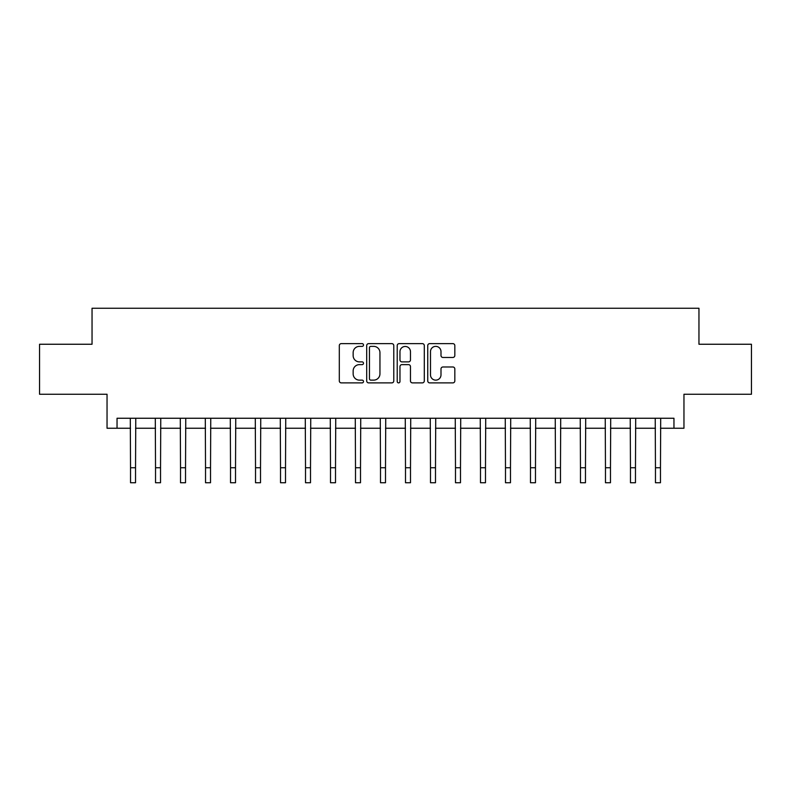 <?xml version="1.0" encoding="UTF-8"?>
<svg xmlns="http://www.w3.org/2000/svg" width="791" height="791" viewBox="0 0 791 791"><rect width="100%" height="100%" fill="white"/><g stroke="black" fill="none" stroke-linecap="round" stroke-linejoin="round"><path stroke-width="1.19" d="M363.504 345.005A1.374 1.374 0 0 0 362.13 343.63L341.277 343.63A1.968 1.968 0 0 0 339.309 345.588L339.309 380.916A1.968 1.968 0 0 0 341.277 382.884L362.13 382.884A1.374 1.374 0 0 0 363.504 381.509A1.374 1.374 0 0 0 362.13 380.135L359.43 380.135A6.279 6.279 0 0 1 353.152 373.856L353.152 370.91A6.279 6.279 0 0 1 359.43 364.631L362.13 364.631A1.374 1.374 0 0 0 363.504 363.257A1.374 1.374 0 0 0 362.13 361.882L359.43 361.882A6.279 6.279 0 0 1 353.152 355.604L353.152 352.657A6.279 6.279 0 0 1 359.43 346.369L362.13 346.369A1.374 1.374 0 0 0 363.504 345.005M452.867 357.463A1.968 1.968 0 0 0 454.825 355.505L454.825 345.588A1.968 1.968 0 0 0 452.867 343.63L429.701 343.63A1.968 1.968 0 0 0 427.743 345.588L427.743 380.916A1.968 1.968 0 0 0 429.701 382.884L452.867 382.884A1.968 1.968 0 0 0 454.825 380.916L454.825 368.942A1.968 1.968 0 0 0 452.867 366.984L442.95 366.984A1.968 1.968 0 0 0 440.992 368.942L440.992 374.885A5.25 5.25 0 0 1 435.742 380.135A5.25 5.25 0 0 1 430.492 374.885L430.492 351.629A5.25 5.25 0 0 1 435.742 346.369A5.25 5.25 0 0 1 440.992 351.629L440.992 355.505A1.968 1.968 0 0 0 442.95 357.463L452.867 357.463M117.038 428.247L117.038 418.251L673.962 418.251L673.962 428.247L683.958 428.247L683.958 394.254L751.45 394.254L751.45 344.253L698.957 344.253L698.957 308.263L92.043 308.263L92.043 344.253L39.55 344.253L39.55 394.254L107.042 394.254L107.042 428.247L130.535 428.247M393.78 345.588A1.968 1.968 0 0 0 391.822 343.63L368.655 343.63A1.968 1.968 0 0 0 366.698 345.588L366.698 380.916A1.968 1.968 0 0 0 368.655 382.884L391.822 382.884A1.968 1.968 0 0 0 393.78 380.916L393.78 345.588M399.178 343.63L422.345 343.63A1.968 1.968 0 0 1 424.302 345.588L424.302 380.916A1.968 1.968 0 0 1 422.345 382.884L412.427 382.884A1.968 1.968 0 0 1 410.47 380.916L410.47 366.589A1.968 1.968 0 0 0 408.502 364.631L401.927 364.631A1.968 1.968 0 0 0 399.969 366.589L399.969 381.509A1.374 1.374 0 0 1 398.595 382.884A1.374 1.374 0 0 1 397.22 381.509L397.22 345.588A1.968 1.968 0 0 1 399.178 343.63M135.538 428.247L155.53 428.247M160.533 428.247L180.526 428.247M185.529 428.247L205.531 428.247M210.525 428.247L230.527 428.247M235.52 428.247L255.523 428.247M260.516 428.247L280.518 428.247M285.511 428.247L305.514 428.247M310.507 428.247L330.509 428.247M335.513 428.247L355.505 428.247M360.508 428.247L380.501 428.247M385.504 428.247L405.496 428.247M410.499 428.247L430.492 428.247M435.495 428.247L455.487 428.247M460.491 428.247L480.493 428.247M485.486 428.247L505.489 428.247M510.482 428.247L530.484 428.247M535.477 428.247L555.48 428.247M560.473 428.247L580.475 428.247M585.469 428.247L605.471 428.247M610.474 428.247L630.467 428.247M635.47 428.247L655.462 428.247M660.465 428.247L673.962 428.247M370.821 346.369A1.374 1.374 0 0 0 369.446 347.743L369.446 378.76A1.374 1.374 0 0 0 370.821 380.135L373.659 380.135A6.279 6.279 0 0 0 379.947 373.856L379.947 352.657A6.279 6.279 0 0 0 373.659 346.369L370.821 346.369M410.47 351.718A5.25 5.25 0 0 0 405.219 346.468A5.25 5.25 0 0 0 399.969 351.718L399.969 359.915A1.968 1.968 0 0 0 401.927 361.882L408.502 361.882A1.968 1.968 0 0 0 410.47 359.915L410.47 351.718M130.297 418.251L130.535 467.738L135.538 467.738L135.775 418.251M130.535 467.738L130.535 482.737L135.538 482.737L135.538 467.738M155.293 418.251L155.53 467.738L160.533 467.738L160.771 418.251M155.53 467.738L155.53 482.737L160.533 482.737L160.533 467.738M180.289 418.251L180.526 467.738L185.529 467.738L185.766 418.251M180.526 467.738L180.526 482.737L185.529 482.737L185.529 467.738M205.294 418.251L205.531 467.738L210.525 467.738L210.762 418.251M205.531 467.738L205.531 482.737L210.525 482.737L210.525 467.738M230.29 418.251L230.527 467.738L235.52 467.738L235.758 418.251M230.527 467.738L230.527 482.737L235.52 482.737L235.52 467.738M255.285 418.251L255.523 467.738L260.516 467.738L260.753 418.251M255.523 467.738L255.523 482.737L260.516 482.737L260.516 467.738M280.281 418.251L280.518 467.738L285.511 467.738L285.749 418.251M280.518 467.738L280.518 482.737L285.511 482.737L285.511 467.738M305.277 418.251L305.514 467.738L310.507 467.738L310.754 418.251M305.514 467.738L305.514 482.737L310.507 482.737L310.507 467.738M330.272 418.251L330.509 467.738L335.513 467.738L335.75 418.251M330.509 467.738L330.509 482.737L335.513 482.737L335.513 467.738M355.268 418.251L355.505 467.738L360.508 467.738L360.745 418.251M355.505 467.738L355.505 482.737L360.508 482.737L360.508 467.738M380.263 418.251L380.501 467.738L385.504 467.738L385.741 418.251M380.501 467.738L380.501 482.737L385.504 482.737L385.504 467.738M405.259 418.251L405.496 467.738L410.499 467.738L410.737 418.251M405.496 467.738L405.496 482.737L410.499 482.737L410.499 467.738M430.255 418.251L430.492 467.738L435.495 467.738L435.732 418.251M430.492 467.738L430.492 482.737L435.495 482.737L435.495 467.738M455.25 418.251L455.487 467.738L460.491 467.738L460.728 418.251M455.487 467.738L455.487 482.737L460.491 482.737L460.491 467.738M480.246 418.251L480.493 467.738L485.486 467.738L485.723 418.251M480.493 467.738L480.493 482.737L485.486 482.737L485.486 467.738M505.251 418.251L505.489 467.738L510.482 467.738L510.719 418.251M505.489 467.738L505.489 482.737L510.482 482.737L510.482 467.738M530.247 418.251L530.484 467.738L535.477 467.738L535.715 418.251M530.484 467.738L530.484 482.737L535.477 482.737L535.477 467.738M555.242 418.251L555.48 467.738L560.473 467.738L560.71 418.251M555.48 467.738L555.48 482.737L560.473 482.737L560.473 467.738M580.238 418.251L580.475 467.738L585.469 467.738L585.706 418.251M580.475 467.738L580.475 482.737L585.469 482.737L585.469 467.738M605.234 418.251L605.471 467.738L610.474 467.738L610.711 418.251M605.471 467.738L605.471 482.737L610.474 482.737L610.474 467.738M630.229 418.251L630.467 467.738L635.47 467.738L635.707 418.251M630.467 467.738L630.467 482.737L635.47 482.737L635.47 467.738M655.225 418.251L655.462 467.738L660.465 467.738L660.703 418.251M655.462 467.738L655.462 482.737L660.465 482.737L660.465 467.738"/></g></svg>
